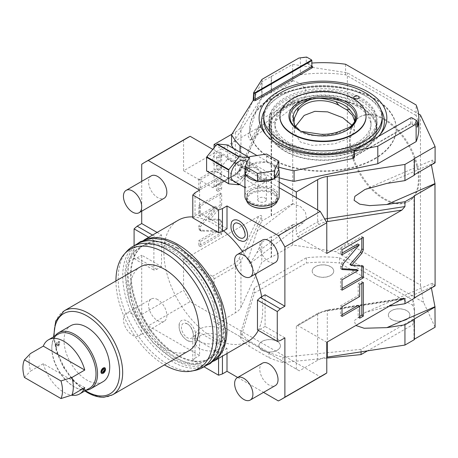 <?xml version="1.0" encoding="UTF-8"?>
<svg xmlns="http://www.w3.org/2000/svg" width="458" height="458" viewBox="0 0 458 458"><rect width="100%" height="100%" fill="white"/><g stroke="black" fill="none" stroke-linecap="round" stroke-linejoin="round"><path stroke-width="0.34" stroke-dasharray="2.29 1.72" d="M279.168 187.706L212.793 149.382M272.63 205.917A14.971 8.645 0 0 0 272.63 193.688A14.971 8.645 0 0 0 251.453 193.688A14.971 8.645 0 0 0 251.453 205.917M265.09 294.78L265.09 326.44L284.887 337.872M237.691 377.461L263.545 392.38M227.008 353.507L227.008 348.424L199.591 332.594L199.591 355.46L148.26 325.827L190.15 301.639L320.228 376.739L278.338 400.927M157.105 232.435L161.508 234.977L161.508 266.636L141.711 255.209L141.711 314.48A136.787 78.976 -120 0 0 148.26 325.827M141.711 181.362L141.711 211.207M199.591 190.127L199.591 212.993L227.008 228.823M192.789 216.937A69.902 40.356 -120 0 1 213.302 223.636A69.902 40.356 60 0 1 223.567 230.809M242.522 251.551A69.902 40.356 60 0 1 255.02 274.187M261.65 296.767A69.902 40.356 60 0 1 258.272 330.355M248.247 341.244A69.902 40.356 60 0 1 213.302 337.781A69.902 40.356 -120 0 1 167.634 276.185A69.902 40.356 -120 0 1 178.351 220.172M151.243 175.861A12.927 7.46 -120 0 0 149.256 186.217A12.927 7.46 -120 0 0 157.701 197.604A12.927 7.46 -120 0 0 164.164 198.245M262.434 240.055A12.927 7.46 -120 0 0 260.453 250.411A12.927 7.46 -120 0 0 268.898 261.799A12.927 7.46 -120 0 0 275.361 262.44M157.701 299.618A12.927 7.46 -120 0 0 151.243 298.977A12.927 7.46 -120 0 0 149.256 309.333A12.927 7.46 -120 0 0 157.701 320.726A12.927 7.46 -120 0 0 164.164 321.361A12.927 7.46 -120 0 0 166.145 311.005A12.927 7.46 -120 0 0 157.701 299.618M262.434 363.171A12.927 7.46 -120 0 0 260.453 373.533A12.927 7.46 -120 0 0 268.898 384.92A12.927 7.46 -120 0 0 275.361 385.562M242.534 241.389A11.856 6.847 60 0 1 239.196 240.267A11.856 6.847 60 0 1 231.502 222.285M187.408 321.155A11.856 6.847 60 0 1 195.618 333.607A11.856 6.847 60 0 1 190.746 341.645A11.856 6.847 60 0 1 187.408 340.517A11.856 6.847 60 0 1 179.713 322.541A11.856 6.847 60 0 1 187.408 321.155M265.09 326.44L260.516 329.079L280.319 340.512M260.516 329.079L257.47 329.892M326.777 253.446L297.837 236.74A2.153 1.242 60 0 1 296.315 234.101L317.64 221.786A21.543 12.435 180 0 1 324.739 219.067M296.315 197.604L296.315 234.101M214.063 147.808L214.063 186.612A2.153 1.242 -120 0 1 213.617 187.597A2.153 1.242 -120 0 1 212.541 187.494L183.595 170.782L258.724 127.41L261.581 124.605L261.77 123.889L240.96 168.727A21.543 12.435 180 0 1 235.383 174.298L214.063 186.612M279.168 182.078L215.884 145.541M231.88 134.2L235.383 132.173A21.543 12.435 0 0 0 240.96 126.603L252.931 100.812M186.795 138.064A136.787 78.976 -120 0 0 183.595 140.091L183.595 170.782M134.091 245.723L134.091 258.661L137.142 257.843L141.711 255.209M141.711 314.48L183.595 290.298A136.787 78.976 -120 0 0 190.15 301.639M420.455 115.027L420.455 285.105L347.341 242.895L335.697 251.648L292.679 244.996L292.679 224.764L271.56 236.958L271.182 236.74L271.182 256.967L261.77 262.4L240.96 307.232A21.543 12.435 180 0 1 235.383 312.808L217.109 323.359L214.063 321.602L214.063 278.951A2.153 1.242 60 0 0 212.541 276.311L183.595 259.606L183.595 290.298M183.595 259.606L258.724 216.233C260.31 215.243 261.323 215.243 261.77 216.233L261.77 221.065L256.921 231.508L248.19 259.245L250.223 263.384L256.921 252.616L261.77 242.173L261.77 262.4M292.679 224.764L303.276 222.737L306.356 217.894L305.423 212.02L300.631 206.695L292.679 203.661L292.679 101.647L271.56 113.842L271.182 113.618L271.182 215.632L261.77 221.065M271.182 113.618L261.77 119.057L261.77 123.889M141.711 164.273L183.595 140.091M218.764 219.233L219.405 219.399L220.155 221.065L220.155 233.443L198.829 245.751L198.829 240.633L216.102 230.655L199.579 230.174L198.829 228.508L198.829 225.943L215.048 206.295L198.829 215.661L198.829 205.299L220.155 192.984L220.155 204.669L208.298 219.027L218.764 219.233L220.928 220.281L221.678 221.941L221.678 234.319L200.352 246.633L200.352 241.509L217.63 231.536L201.102 231.055L200.352 229.389L200.352 226.819L216.571 207.176L200.352 216.537L200.352 206.18L221.678 193.866L221.678 205.55L209.827 219.903L220.287 220.109M216.519 178.523L198.829 188.736L198.829 178.986L216.519 168.773L216.519 156.831L220.155 154.735L220.155 188.364L216.519 190.459L216.519 178.523L218.048 179.404L200.352 189.618L200.352 179.862L218.048 169.649L218.048 157.712L221.678 155.617L221.678 189.246L218.048 191.341L218.048 179.404M161.508 234.977L156.939 237.616L152.537 235.074M156.939 237.616L153.894 240.318L153.894 270.094L156.939 269.275L161.508 266.636M156.939 269.275L137.142 257.843M134.091 258.661L153.894 270.094M148.673 237.307L153.894 240.318M199.591 332.594L195.022 335.233L195.022 358.099L199.591 355.46M195.022 358.099L192.789 360.326L203.993 366.795M199.591 329.079A15.08 8.708 0 0 0 195.177 335.233A15.08 8.708 0 0 0 204.48 343.277A15.08 8.708 0 0 0 220.916 341.387A15.08 8.708 0 0 0 225.33 335.233A15.08 8.708 0 0 0 216.021 327.189A15.08 8.708 0 0 0 199.591 329.079M195.022 335.233L192.789 337.466L218.575 352.351L222.439 351.063L227.008 348.424M222.439 351.063L222.439 356.147M218.575 358.379L218.575 352.351M192.789 360.326L192.789 337.466M323.583 374.988A136.787 78.976 60 0 1 320.228 376.739M326.777 342.269L297.837 325.558A2.153 1.242 -120 0 0 296.761 325.455A2.153 1.242 -120 0 0 296.315 326.44L296.315 369.091L299.36 370.848L317.64 360.297A21.543 12.435 180 0 1 326.777 357.16M389.346 306.144L365.1 312.516L354.183 320.68L355.849 325.483M414.364 298.295L413.98 298.078L414.364 297.86M435.1 285.884L434.968 285.603L386.867 306.528M413.98 298.078L413.98 196.064M253.446 99.701L261.77 81.77L261.77 97.949L256.921 108.386L248.19 136.129L250.223 140.268L256.921 129.494L261.77 119.057M292.679 101.647L303.276 99.615L306.356 94.777L305.423 88.904L300.631 83.574L292.679 80.539L292.679 64.36L261.77 81.77M292.679 64.36L347.341 72.816L418.566 113.939M374.759 159A73.24 42.285 0 0 0 396.21 129.099A73.24 42.285 0 0 0 351 90.031A73.24 42.285 0 0 0 271.182 99.197A73.24 42.285 0 0 0 249.73 129.099A73.24 42.285 0 0 0 294.941 168.166A73.24 42.285 0 0 0 374.759 159M293.172 101.722L256.921 129.494M292.679 203.661L271.56 215.855L271.182 215.632M271.56 215.855L271.56 113.842M293.172 203.736L256.921 231.508M214.063 321.602L296.315 369.091M217.109 323.359L299.36 370.848M414.364 339.63L413.98 339.412L414.364 339.189M435.1 327.218L423.576 302.383L335.697 251.648M292.679 244.996L271.56 257.184L271.56 236.958M271.182 256.967L271.56 257.184M339.561 257.751L413.002 300.156A91.548 52.853 180 0 1 414.519 309.728A91.548 52.853 180 0 1 413.002 319.306L361.047 349.305L282.912 357.257A91.548 52.853 180 0 1 268.898 352.379L249.095 340.952A91.548 52.853 180 0 1 240.65 332.857L254.425 287.744L306.379 257.751A91.548 52.853 180 0 1 339.561 257.751L339.561 263.024A91.548 52.853 180 0 0 306.379 263.024L254.425 293.023L240.65 338.136A91.548 52.853 0 0 0 249.095 346.225L268.898 357.658A91.548 52.853 0 0 0 282.912 362.536L326.777 358.07M434.968 285.603L432.61 283.147L431.402 288.019M435.1 162.767L432.61 160.025L431.402 164.903M420.455 285.105L423.576 302.383M434.968 162.481L386.867 183.412M414.364 175.179L413.98 174.962L414.364 174.738M413.98 174.962L413.98 158.777M347.341 242.895L347.341 72.816M383.896 119.515A48.788 28.167 60 0 1 415.772 162.51A48.788 28.167 60 0 1 408.29 201.606A48.788 28.167 60 0 1 383.896 199.19A48.788 28.167 60 0 1 352.025 156.195A48.788 28.167 60 0 1 359.501 117.093A48.788 28.167 60 0 1 383.896 119.515M293.172 224.844L256.921 252.616M271.182 236.74L261.77 242.173M292.679 80.539L271.56 92.734L271.56 76.555M271.56 92.734L271.182 92.516L261.77 97.949M293.172 80.619L256.921 108.386M271.182 76.331L271.182 92.516M384.657 119.074A48.788 28.167 60 0 1 416.534 162.069A48.788 28.167 60 0 1 409.057 201.165A48.788 28.167 60 0 1 384.657 198.749A48.788 28.167 60 0 1 352.786 155.754A48.788 28.167 60 0 1 360.263 116.658A48.788 28.167 60 0 1 384.657 119.074M413.98 339.412L413.98 319.186M306.379 257.751L306.379 263.024M254.425 287.744L254.425 293.023M240.65 332.857L240.65 338.136M249.095 340.952L249.095 346.225M268.898 352.379L268.898 357.658M282.912 357.257L282.912 362.536M361.047 349.305L361.047 351.858M413.002 319.306L413.002 324.585L367.493 350.857M413.002 300.156L413.002 305.429A91.548 52.853 180 0 1 414.519 315.007A91.548 52.853 180 0 1 413.002 324.585M413.002 305.429L339.561 263.024M262.039 350.181A10.769 6.217 0 0 0 273.781 351.532A10.769 6.217 0 0 0 280.428 345.784A10.769 6.217 0 0 0 277.273 341.387A10.769 6.217 0 0 0 265.537 340.042A10.769 6.217 0 0 0 258.885 345.784A10.769 6.217 0 0 0 262.039 350.181M315.356 275.435A10.769 6.217 0 0 0 327.092 276.781A10.769 6.217 0 0 0 333.739 271.039A10.769 6.217 0 0 0 330.584 266.642A10.769 6.217 0 0 0 318.848 265.291A10.769 6.217 0 0 0 312.201 271.039A10.769 6.217 0 0 0 315.356 275.435M391.516 319.403A10.769 6.217 0 0 0 403.252 320.755A10.769 6.217 0 0 0 409.899 315.007A10.769 6.217 0 0 0 406.744 310.61A10.769 6.217 0 0 0 395.008 309.265A10.769 6.217 0 0 0 388.361 315.007A10.769 6.217 0 0 0 391.516 319.403M258.885 345.876A10.769 6.217 180 0 0 262.039 350.273A10.769 6.217 0 0 0 273.781 351.618A10.769 6.217 0 0 0 280.428 345.876A10.769 6.217 0 0 0 277.273 341.479A10.769 6.217 180 0 0 265.537 340.128A10.769 6.217 180 0 0 258.885 345.876L258.885 345.784M312.201 271.125A10.769 6.217 180 0 0 315.356 275.521A10.769 6.217 0 0 0 327.092 276.872A10.769 6.217 0 0 0 333.739 271.125A10.769 6.217 0 0 0 330.584 266.728A10.769 6.217 180 0 0 318.848 265.382A10.769 6.217 180 0 0 312.201 271.125L312.201 271.039M388.361 315.093A10.769 6.217 180 0 0 391.516 319.495A10.769 6.217 0 0 0 403.252 320.84A10.769 6.217 0 0 0 409.899 315.093A10.769 6.217 0 0 0 406.744 310.696A10.769 6.217 180 0 0 395.008 309.35A10.769 6.217 180 0 0 388.361 315.093L388.361 315.007M374.759 158.468A73.24 42.285 0 0 0 396.21 128.572A73.24 42.285 0 0 0 351 89.505A73.24 42.285 0 0 0 271.182 98.67A73.24 42.285 180 0 0 249.73 128.572A73.24 42.285 180 0 0 294.941 167.634A73.24 42.285 180 0 0 374.759 158.468M231.571 145.249L262.039 96.913L300.362 74.786L300.362 58.08A95.859 55.344 180 0 1 306.259 57.364L306.671 57.073M279.168 177.796A95.859 55.344 180 0 1 274.92 176.462L240.021 156.31A95.859 55.344 180 0 1 233.506 148.444M418.83 128.572A95.859 55.344 0 0 0 416.122 115.519L416.122 104.962M300.362 74.786A95.859 55.344 0 0 1 345.578 74.786L416.122 115.519M262.039 79.326L262.039 96.913M298.874 58.057L300.362 58.08M311.543 60.765L311.543 59.889L306.82 57.158M311.543 65.866A1.076 0.624 0 0 1 311.864 66.307A0.864 0.498 -60 0 1 311.726 66.261A0.864 0.498 -60 0 1 311.543 65.866L306.259 62.815L306.259 57.364M345.578 74.786L345.578 64.234M311.864 66.049L306.259 62.815L311.875 66.387M307.301 63.416A95.859 55.344 180 0 1 311.864 63.044M274.92 176.462L274.92 165.905A95.859 55.344 0 0 0 278.859 167.153M274.92 165.905L256.938 155.525M355.316 149.818A63.88 36.88 0 0 0 368.14 144.098A63.88 36.88 0 0 0 378.056 136.69M240.021 156.31L240.021 152.205M416.803 120.66L412.074 117.929L410.551 117.929L354.194 150.464L354.194 151.346M380.083 134.537A61.395 35.443 0 0 1 379.012 136.003A61.395 35.443 0 0 1 366.383 146.6A61.395 35.443 180 0 1 266.928 136.003A61.395 35.443 180 0 1 265.858 134.537M264.821 110.16A61.395 35.443 180 0 1 279.557 96.472A61.395 35.443 0 0 1 381.119 110.16M361.202 143.606A54.067 31.218 180 0 1 302.28 150.373A54.067 31.218 180 0 1 268.903 121.536A54.067 31.218 180 0 1 284.739 99.46A54.067 31.218 0 0 1 343.66 92.693A54.067 31.218 0 0 1 377.037 121.536A54.067 31.218 0 0 1 361.202 143.606M284.739 107.023A54.067 31.218 0 0 0 268.903 129.099A54.067 31.218 0 0 0 302.28 157.936A54.067 31.218 0 0 0 361.202 151.169A54.067 31.218 0 0 0 377.037 129.099A54.067 31.218 0 0 0 343.66 100.256A54.067 31.218 0 0 0 284.739 107.023M360.818 107.246A53.529 30.904 180 0 1 376.499 129.099A53.529 30.904 180 0 1 343.454 157.649A53.529 30.904 180 0 1 285.116 150.951A53.529 30.904 180 0 1 269.441 129.099A53.529 30.904 180 0 1 302.486 100.542A53.529 30.904 180 0 1 360.818 107.246M269.441 125.933A53.529 30.904 0 0 1 302.486 97.377A53.529 30.904 0 0 1 360.818 104.081A53.529 30.904 180 0 1 376.499 125.933A53.529 30.904 180 0 1 343.454 154.483A53.529 30.904 180 0 1 285.116 147.785A53.529 30.904 0 0 1 269.441 125.933L269.441 129.099M356.937 106.319A48.038 27.732 0 0 0 304.587 100.308A48.038 27.732 0 0 0 274.932 125.933A48.038 27.732 0 0 0 289.004 145.541A48.038 27.732 180 0 0 341.353 151.552A48.038 27.732 180 0 0 371.009 125.933A48.038 27.732 180 0 0 356.937 106.319M371.009 123.116A48.038 27.732 180 0 0 356.937 103.508A48.038 27.732 0 0 0 304.587 97.497A48.038 27.732 0 0 0 274.932 123.116A48.038 27.732 0 0 0 289.004 142.73A48.038 27.732 180 0 0 341.353 148.741A48.038 27.732 180 0 0 371.009 123.116L371.009 125.933M361.047 101.132A53.855 31.092 0 0 0 302.36 94.394A53.855 31.092 0 0 0 269.115 123.116A53.855 31.092 0 0 0 284.887 145.1A53.855 31.092 180 0 0 343.58 151.844A53.855 31.092 180 0 0 376.825 123.116A53.855 31.092 180 0 0 361.047 101.132M376.825 119.778A53.855 31.092 180 0 0 361.047 97.789A53.855 31.092 0 0 0 302.36 91.05A53.855 31.092 0 0 0 269.115 119.778A53.855 31.092 0 0 0 284.887 141.762A53.855 31.092 180 0 0 343.58 148.501A53.855 31.092 180 0 0 376.825 119.778L376.825 123.116M382.207 119.778A59.237 34.201 180 0 0 364.86 95.59A59.237 34.201 0 0 0 300.299 88.176A59.237 34.201 0 0 0 263.734 119.778M366.051 116.481A43.081 24.875 180 0 0 353.433 99.111A43.081 24.875 0 0 0 306.66 93.678A43.081 24.875 0 0 0 279.89 116.481M298.902 130.152L299.664 130.593L298.902 130.152M346.649 130.37A32.959 19.03 180 0 1 346.277 130.593A32.959 19.03 180 0 1 299.664 130.593A32.959 19.03 0 0 1 299.292 130.37M301.152 131.343L300.242 130.885M294.666 125.732L295.009 126.568L300.242 132.018C306.213 135.162 314.411 136.261 324.831 135.322L335.582 133.656L347.588 129.517L354.023 123.683L354.337 122.864M352.122 125.418L354.332 131.286L350.238 137.812L334.706 143.858L312.448 145.398L300.465 142.089L294.311 132.328L295.261 126.666M320.823 134.268L324.831 135.322M335.582 133.656L339.664 131.354M225.33 342.269A15.08 8.708 180 0 0 216.021 334.225A15.08 8.708 180 0 0 199.591 336.115A15.08 8.708 0 0 0 195.177 342.269A15.08 8.708 0 0 0 204.48 350.313A15.08 8.708 0 0 0 220.916 348.424A15.08 8.708 180 0 0 225.33 342.269L225.33 335.233M208.298 219.027L209.827 219.903M220.155 204.669L221.678 205.55M220.155 192.984L221.678 193.866M198.829 205.299L200.352 206.18M198.829 215.661L200.352 216.537M215.048 206.295L216.571 207.176M198.829 225.943L200.352 226.819M216.102 230.655L217.63 231.536M198.829 240.633L200.352 241.509M198.829 245.751L200.352 246.633M220.155 233.443L221.678 234.319M198.829 188.736L200.352 189.618M216.519 190.459L218.048 191.341M220.155 188.364L221.678 189.246M220.155 154.735L221.678 155.617M216.519 156.831L218.048 157.712M216.519 168.773L218.048 169.649M198.829 178.986L200.352 179.862M363.331 266.172L361.809 265.291L349.958 264.621M361.809 266.087L361.809 265.291M342.012 290.166L340.489 289.284L342.012 288.403M342.012 279.804L340.489 278.922L340.489 289.284M356.708 269.556L340.489 278.922M342.012 269.522L340.489 268.64L342.012 268.726M357.761 243.977L341.874 262.634L340.489 266.075L340.489 268.64M342.012 254.831L340.489 253.95L342.012 253.074M342.012 249.707L340.489 248.831L340.489 253.95M363.331 237.399L361.809 236.517L340.489 248.831M361.809 238.28L361.809 236.517M361.809 283.353L361.809 281.596L358.179 283.691L358.179 295.628L340.489 305.847L340.489 315.596L342.012 314.72M358.179 305.383L358.179 317.32L359.702 316.444M359.702 296.509L358.179 295.628M342.012 306.723L340.489 305.847M359.702 284.573L358.179 283.691M363.331 282.471L361.809 281.596M359.702 318.201L358.179 317.32M342.012 316.478L340.489 315.596M192.789 217.865L195.022 215.632L195.022 192.766M195.022 215.632L199.591 212.993M214.562 360.538A69.902 40.356 60 0 1 212.455 361.912A69.902 40.356 60 0 1 177.504 358.448A69.902 40.356 -120 0 1 131.841 296.853A69.902 40.356 -120 0 1 142.553 240.839L144.087 239.952M144.797 239.7A69.902 40.356 -120 0 0 142.553 240.839M177.504 247.818A65.591 37.871 60 0 1 220.355 305.618A65.591 37.871 60 0 1 210.302 358.179A65.591 37.871 60 0 1 177.504 354.933A65.591 37.871 -120 0 1 134.652 297.133A65.591 37.871 -120 0 1 144.711 244.572A65.591 37.871 -120 0 1 177.504 247.818M176.885 248.179A65.591 37.871 60 0 1 219.737 305.978A65.591 37.871 60 0 1 209.678 358.54A65.591 37.871 60 0 1 176.885 355.288A65.591 37.871 60 0 1 168.693 349.723A65.591 37.871 60 0 1 131.228 284.83A65.591 37.871 60 0 1 144.087 244.927A65.591 37.871 60 0 1 176.885 248.179M173.863 249.925A65.591 37.871 60 0 1 182.049 255.49A65.591 37.871 60 0 1 219.514 320.382A65.591 37.871 60 0 1 206.655 360.286A65.591 37.871 60 0 1 173.863 357.034A65.591 37.871 60 0 1 131.011 299.234A65.591 37.871 60 0 1 141.064 246.673A65.591 37.871 60 0 1 173.863 249.925M204.972 361.259A65.591 37.871 60 0 0 215.025 308.698A65.591 37.871 60 0 0 172.174 250.898A65.591 37.871 -120 0 0 139.375 247.646A65.591 37.871 -120 0 0 129.322 300.208A65.591 37.871 -120 0 0 172.174 358.007A65.591 37.871 60 0 0 204.972 361.259L206.655 360.286M207.125 364.992A69.902 40.356 60 0 1 172.174 361.528A69.902 40.356 -120 0 1 126.505 299.927A69.902 40.356 -120 0 1 137.223 243.919M126.666 251.476A69.902 40.356 -120 0 0 123.946 308.646A69.902 40.356 -120 0 0 167.605 364.167A69.902 40.356 -120 0 0 195.297 370.356M115.948 280.949A68.746 39.691 -120 0 0 164.411 364.9M188.793 350.822A48.468 27.984 60 0 1 164.559 348.424A48.468 27.984 -120 0 1 132.894 305.715A48.468 27.984 -120 0 1 140.325 266.877M103.033 381.686A32.312 18.658 60 0 1 86.877 380.083A32.312 18.658 60 0 1 65.763 351.607A32.312 18.658 60 0 1 70.721 325.718M86.167 390.176A32.312 18.658 60 0 1 74.688 387.119L74.688 387.119A32.312 18.658 60 0 1 51.84 347.542A32.312 18.658 60 0 1 54.937 336.075M104.836 367.814L105.535 369.308L101.602 373.407M55.269 345.567L55.996 347.078L59.838 342.928L59.225 341.479L55.269 345.567A3.229 1.866 -60 0 1 56.678 342.315A3.229 1.866 -60 0 1 59.168 341.45A3.229 1.866 -60 0 1 59.838 342.928A3.229 1.866 -60 0 1 58.429 346.179A3.229 1.866 -60 0 1 55.939 347.044A3.229 1.866 -60 0 1 55.269 345.567M51.84 347.542L51.84 348.424A31.236 18.034 -120 0 1 58.309 334.122M89.545 388.224A31.236 18.034 60 0 1 73.927 386.678A31.236 18.034 60 0 1 51.84 348.424M84.759 387.657L43.292 363.715L30.497 371.106A31.236 18.034 -120 0 1 29.14 361.528A31.236 18.034 -120 0 1 30.497 353.519M43.292 363.715A31.236 18.034 -120 0 0 71.471 395.202M24.423 377.444L30.497 371.106M59.076 343.368A2.153 1.242 120 0 0 58.63 342.384A2.153 1.242 120 0 0 56.969 342.956A2.153 1.242 120 0 0 56.031 345.126A2.153 1.242 120 0 0 56.477 346.111A2.153 1.242 120 0 0 58.137 345.532A2.153 1.242 120 0 0 59.076 343.368L56.5 346.128L56.031 345.126L58.653 342.395L59.076 343.368M104.327 368.764L101.728 371.507L102.145 372.48M132.568 314.125A12.927 7.46 -120 0 0 126.11 313.49A12.927 7.46 -120 0 0 124.124 323.846A12.927 7.46 -120 0 0 132.568 335.233A12.927 7.46 60 0 0 139.032 335.874A12.927 7.46 60 0 0 141.012 325.518A12.927 7.46 60 0 0 132.568 314.125M236.815 222.874A8.456 4.883 60 0 1 239.196 223.676A8.456 4.883 60 0 1 244.675 236.5M187.408 323.932A8.456 4.883 60 0 1 192.887 336.75A8.456 4.883 60 0 1 187.408 337.741A8.456 4.883 60 0 1 181.551 328.861A8.456 4.883 60 0 1 185.026 323.13A8.456 4.883 60 0 1 187.408 323.932M277.508 200.53A15.618 9.017 0 0 0 277.657 199.276A15.618 9.017 0 0 0 273.082 192.898A15.618 9.017 0 0 0 256.068 190.946A15.618 9.017 0 0 0 246.427 199.276A15.618 9.017 0 0 0 246.576 200.53M251.453 190.173A14.971 8.645 180 0 1 272.63 190.173A14.971 8.645 180 0 1 272.63 202.396A14.971 8.645 180 0 1 251.453 202.396A14.971 8.645 180 0 1 251.453 190.173L251.001 190.436A15.618 9.017 0 0 1 273.082 190.436L272.63 190.173L273.082 190.436A15.618 9.017 180 0 1 277.657 196.814A15.618 9.017 180 0 1 268.016 205.144A15.618 9.017 180 0 1 251.001 203.186A15.618 9.017 0 0 1 246.427 196.814L246.427 199.276M251.001 190.436A15.618 9.017 0 0 0 246.427 196.814M279.168 196.287A17.123 9.887 0 0 0 268.594 187.15A17.123 9.887 0 0 0 249.931 189.291A17.123 9.887 0 0 0 244.916 196.287M249.931 167.485L257.236 167.765L261.381 174.092C262.073 178.179 253.583 184.563 249.931 186.48L245.602 187.912L244.927 183.589C244.589 179.708 245.545 168.973 249.931 167.485M278.71 169.386A17.123 9.887 0 0 0 278.447 168.819A17.123 9.887 0 0 0 266.962 162.189A17.123 9.887 0 0 0 265.978 162.04A17.123 9.887 0 0 0 250.297 164.462A17.123 9.887 0 0 0 249.931 164.668A17.123 9.887 0 0 0 249.576 164.88A17.123 9.887 0 0 0 245.225 169.798M273.787 178.855A17.123 9.887 0 0 0 274.153 178.654A17.123 9.887 0 0 0 274.508 178.443M245.007 160.706A11.633 6.715 120 0 1 247.417 166.031A11.633 6.715 -60 0 1 242.339 177.738A11.633 6.715 -60 0 1 233.38 180.853M257.121 181.133A17.123 9.887 0 0 0 258.1 181.282M245.225 173.525A17.123 9.887 0 0 0 245.374 173.937A17.123 9.887 0 0 0 245.637 174.504M278.859 169.059L266.55 161.949L250.297 164.462L249.73 164.554L245.225 174.263M266.55 161.949L266.55 154.037M249.73 164.554L249.73 156.636M239.511 184.397L249.524 171.945A17.02 9.824 -60 0 0 249.702 171.481L249.702 157.947A17.02 9.824 120 0 0 249.524 157.689L249.255 157.666M249.702 171.481L227.62 158.731L227.62 145.197A17.02 9.824 120 0 0 227.437 144.94M249.702 157.947L227.62 145.197M206.776 171.12L216.926 172.025A17.02 9.824 -60 0 0 217.287 171.819L227.437 159.195A17.02 9.824 -60 0 0 227.62 158.731M221.678 155.394A6.464 3.733 -60 0 1 218.855 161.897A6.464 3.733 -60 0 1 213.875 163.626A6.464 3.733 -60 0 1 212.541 160.666A6.464 3.733 120 0 1 215.357 154.163A6.464 3.733 120 0 1 220.338 152.434A6.464 3.733 120 0 1 221.678 155.394M239.013 184.78L216.926 172.025M239.374 184.568L217.287 171.819M249.524 171.945L227.437 159.195M245.471 166.941A6.464 3.733 120 0 1 246.81 169.901A6.464 3.733 -60 0 1 243.988 176.404A6.464 3.733 -60 0 1 239.007 178.139A6.464 3.733 -60 0 1 237.673 175.179A6.464 3.733 120 0 1 240.49 168.676A6.464 3.733 120 0 1 245.471 166.941L220.338 152.434M242.242 176.055A4.311 2.485 120 0 0 245.053 172.26A4.311 2.485 120 0 0 244.395 168.807A4.311 2.485 120 0 0 242.242 169.025A4.311 2.485 120 0 0 239.425 172.821A4.311 2.485 120 0 0 240.084 176.273A4.311 2.485 120 0 0 242.242 176.055M257.734 199.803A4.311 2.485 0 0 0 260.39 202.098A4.311 2.485 0 0 0 265.09 201.56A4.311 2.485 0 0 0 266.35 199.803A4.311 2.485 0 0 0 263.688 197.507A4.311 2.485 0 0 0 258.993 198.045A4.311 2.485 0 0 0 257.734 199.803L257.734 186.458L264.232 182.708A4.311 2.485 120 0 0 264.232 180.95L262.039 178.998L258.993 178.694L257.734 181.483L258.329 184.356A4.311 2.485 120 0 0 258.329 186.114L258.329 184.356M264.232 182.708L264.232 180.95M265.09 178.694A4.311 2.485 0 0 0 266.35 176.937A4.311 2.485 0 0 0 263.688 174.641A4.311 2.485 0 0 0 258.993 175.179A4.311 2.485 0 0 0 257.734 176.937A4.311 2.485 0 0 0 260.39 179.233A4.311 2.485 0 0 0 265.09 178.694M297.837 236.74L319.163 224.426A19.385 11.192 180 0 1 326.268 221.815M319.163 224.426A2.153 1.242 60 0 1 317.64 221.786L317.64 209.913M235.383 132.173L235.383 174.298A2.153 1.242 -120 0 1 234.937 175.288L213.617 187.597M258.724 127.41L238.881 170.164A19.385 11.192 180 0 1 233.861 175.179L212.541 187.494M401.901 298.897L327.854 310.352A19.385 11.192 0 0 0 319.163 313.249L297.837 325.558M400.784 299.538L327.293 310.908A21.543 12.435 0 0 0 317.64 314.125L296.315 326.44M327.854 310.352A2.153 0.458 -98.8 0 0 327.522 309.98A2.153 0.458 -98.8 0 0 327.293 310.908L327.293 341.971M240.96 126.603L240.96 168.727A2.153 1.7 -155.1 0 1 240.834 169.311L236.099 174.561L234.937 175.288A2.153 1.242 -120 0 1 233.861 175.179M238.881 170.164A2.153 1.7 -155.1 0 0 240.834 169.311L261.581 124.605M240.96 307.232L240.96 261.066L261.77 216.233M212.541 276.311L233.861 264.003A19.385 11.192 0 0 0 238.881 258.982L258.724 216.233M238.881 258.982A2.153 1.7 24.9 0 1 240.96 261.066A21.543 12.435 0 0 1 235.383 266.642L235.383 312.808M214.063 278.951L235.383 266.642A2.153 1.242 60 0 0 233.861 264.003M317.64 360.297L317.64 314.125A2.153 1.242 -120 0 1 318.087 313.14L296.761 325.455M319.163 313.249A2.153 1.242 -120 0 0 318.087 313.14L327.522 309.98L403.704 298.198M412.687 124.261L412.074 123.906A0.864 0.498 120 0 0 412.257 124.301A0.864 0.498 120 0 0 412.687 124.261A1.941 1.122 180 0 0 409.944 124.261L353.879 156.63M354.194 156.447A0.864 0.498 60 0 1 354.017 156.842A0.864 0.498 60 0 1 353.879 156.882A1.076 0.624 180 0 1 354.194 156.447L410.551 123.906A0.864 0.498 60 0 1 410.374 124.301A0.864 0.498 60 0 1 409.944 124.261M410.86 117.752L410.551 117.929L410.551 123.906A1.076 0.624 180 0 1 412.074 123.906L412.074 117.929L411.771 117.752M220.155 221.065L221.678 221.941M198.829 228.508L200.352 229.389M200.215 230.345L201.743 231.221M342.012 266.951L340.489 266.075M343.397 263.516L341.874 262.634M64.166 310.845A48.468 27.984 -120 0 0 56.735 349.683A48.468 27.984 -120 0 0 88.4 392.397A48.468 27.984 -120 0 0 112.634 394.796M54.158 336.521A46.315 26.741 -120 0 0 85.394 390.622M432.61 283.147L365.1 312.516M365.1 189.4L432.61 160.025M303.276 222.737L250.217 263.384M303.276 99.615L250.217 140.268M408.29 201.606L409.057 201.165M359.501 117.093L360.263 116.658M414.519 309.728L414.519 315.007M396.21 129.099L396.21 128.572M249.73 129.099L249.73 128.572M417.415 127.284L412.257 124.301L410.374 124.301L353.862 156.962M266.928 136.003L264.655 133.072M379.012 136.003L381.285 133.072M268.903 129.099L268.903 121.536M377.037 129.099L377.037 121.536M376.499 125.933L376.499 129.099M274.932 123.116L274.932 125.933M269.115 119.778L269.115 123.116M346.277 130.593L347.038 130.152M354.641 121.089L354.332 131.286M293.996 122.126L294.311 132.328M294.254 124.925L295.009 126.568M354.023 123.683L354.778 122.04M195.177 342.269L195.177 335.233M220.928 220.281L219.405 219.399M201.102 231.055L199.579 230.174M212.455 361.912L213.989 361.024M209.678 358.54L210.302 358.179M206.655 365.261L198.102 366.955L186.286 365.45L173.96 360.108L152.932 342.544L139.18 323.434L129.625 302.257L124.914 272.653L126.694 260.648L131.051 250.675L136.753 244.188M182.049 255.49C200.661 269.756 216.462 297.127 219.514 320.382M168.693 349.723C150.087 335.456 134.28 308.085 131.228 284.83M139.375 247.646L141.064 246.673M53.586 336.853L56.563 352.007L63.376 367.27L73.183 380.798L84.822 390.955M73.927 386.678L74.688 387.119M144.087 244.927L144.711 244.572M151.243 298.977L126.11 313.49M164.164 321.361L139.032 335.874M190.746 341.645L187.07 340.431C180.429 335.468 177.973 329.502 179.713 322.541M185.026 323.13L187.07 323.84C191.564 325.375 194.558 335.897 192.887 336.75M277.657 196.814L277.657 199.276M245.602 187.912L244.916 187.517M257.236 167.765L247.246 161.995M239.007 178.139L213.875 163.626M244.395 168.807L262.039 178.998M266.35 199.803L266.35 176.937M257.734 181.483L257.734 176.937M240.084 176.273L257.734 186.458"/><path stroke-width="0.69" d="M320.228 211.413L278.338 235.595A136.787 78.976 60 0 1 284.887 246.942L326.777 222.754A136.787 78.976 60 0 0 320.228 211.413L279.168 187.706M278.338 235.595L227.008 205.957L222.439 208.596L218.575 209.884L192.789 194.999L195.022 192.766L199.591 190.127L148.26 160.495L190.15 136.307A136.787 78.976 -120 0 0 186.795 138.064L144.905 162.246A136.787 78.976 -120 0 0 141.711 164.273L141.711 181.362M212.793 149.382L190.15 136.307M246.576 200.53A15.618 9.017 0 0 0 251.001 205.648L251.453 205.917A14.971 8.645 0 0 0 272.63 205.917L273.082 205.648A15.618 9.017 0 0 0 277.508 200.53M263.545 392.38L278.338 400.927A136.787 78.976 60 0 0 281.693 399.17A136.787 78.976 60 0 0 284.887 397.143L284.887 337.872L280.319 340.512L277.273 341.325L277.273 311.549L280.319 308.852L284.887 306.213L284.887 246.942M227.008 353.507L227.008 371.289L237.691 377.461M157.105 232.435L141.711 223.55L141.711 211.207M148.26 160.495A136.787 78.976 -120 0 0 144.905 162.246M222.439 208.596L222.439 231.462L227.008 228.823L227.008 205.957M284.887 306.213L265.09 294.78L260.516 297.419L280.319 308.852M223.567 230.809A69.902 40.356 60 0 1 242.522 251.551M255.02 274.187A69.902 40.356 60 0 1 261.65 296.767M258.272 330.355A69.902 40.356 60 0 1 248.247 341.244L213.989 361.024M192.789 216.937A69.902 40.356 -120 0 0 178.351 220.172L144.087 239.952M139.032 212.752L164.164 198.245A12.927 7.46 -120 0 0 166.145 187.889A12.927 7.46 -120 0 0 157.701 176.496A12.927 7.46 -120 0 0 151.243 175.861L126.11 190.368A12.927 7.46 -120 0 0 124.124 200.724A12.927 7.46 -120 0 0 132.568 212.117A12.927 7.46 60 0 0 139.032 212.752A12.927 7.46 60 0 0 141.012 202.396A12.927 7.46 60 0 0 132.568 191.009A12.927 7.46 -120 0 0 126.11 190.368M250.228 276.953L275.361 262.44A12.927 7.46 -120 0 0 277.342 252.083A12.927 7.46 -120 0 0 268.898 240.696A12.927 7.46 -120 0 0 262.434 240.055L237.301 254.568A12.927 7.46 -120 0 0 235.32 264.924A12.927 7.46 -120 0 0 243.765 276.311A12.927 7.46 60 0 0 250.228 276.953A12.927 7.46 60 0 0 252.209 266.596A12.927 7.46 60 0 0 243.765 255.203A12.927 7.46 -120 0 0 237.301 254.568M250.228 400.069L275.361 385.562A12.927 7.46 -120 0 0 277.342 375.205A12.927 7.46 -120 0 0 268.898 363.812A12.927 7.46 -120 0 0 262.434 363.171L237.301 377.684A12.927 7.46 -120 0 0 235.32 388.04A12.927 7.46 -120 0 0 243.765 399.428A12.927 7.46 60 0 0 250.228 400.069A12.927 7.46 60 0 0 252.209 389.712A12.927 7.46 60 0 0 243.765 378.325A12.927 7.46 -120 0 0 237.301 377.684M239.196 220.899A11.856 6.847 60 0 1 247.406 233.351A11.856 6.847 60 0 1 242.534 241.389L238.858 240.175C232.217 235.212 229.761 229.252 231.502 222.285A11.856 6.847 60 0 1 239.196 220.899M277.273 341.325L257.47 329.892L257.47 300.122L260.516 297.419M284.887 397.143L326.777 372.961L326.777 342.269L401.901 298.897L403.704 298.198L404.946 298.897L404.946 303.734L414.364 298.295L414.364 196.287L404.946 201.72L404.946 206.558L401.901 210.073L326.777 253.446L326.777 222.754M361.946 253.211L363.331 249.776L363.331 237.399L342.012 249.707L342.012 254.831L359.284 244.858L343.397 263.516L342.012 266.951L342.012 269.522L358.23 270.438L342.012 279.804L342.012 290.166L363.331 277.851L363.331 266.172L351.481 265.503L361.946 253.211L360.423 252.329L361.809 248.894L361.809 238.28M359.702 296.509L342.012 306.723L342.012 316.478L359.702 306.265L359.702 318.201L363.331 316.106L363.331 282.471L359.702 284.573L359.702 296.509M277.273 311.549L257.47 300.122M404.946 164.433L404.946 180.612L414.364 175.179L414.364 159L404.946 164.433L327.293 176.445A21.543 12.435 0 0 0 317.64 179.662L296.315 191.976L296.315 197.604M215.884 145.541L214.063 144.488L214.063 147.808M296.315 191.976L279.168 182.078M214.063 144.488L231.88 134.2M152.537 235.074L137.142 226.183L141.711 223.55M137.142 226.183L134.091 228.886L134.091 245.723M134.091 228.886L148.673 237.307M203.993 366.795L218.575 375.216L222.439 373.928L227.008 371.289M222.439 356.147L222.439 373.928M218.575 375.216L218.575 358.379M326.777 372.961A136.787 78.976 60 0 1 323.583 374.988L281.693 399.17M404.946 303.734L389.346 306.144M326.777 357.16A21.543 12.435 180 0 1 327.293 357.08L404.946 345.063L404.946 324.837L386.867 327.636L364.144 328.249L355.849 325.483M414.364 297.86L435.1 285.884L434.968 183.589L386.867 204.514L369.595 205.631L359.77 204.182L354.114 200.329L354.853 196.356L365.1 189.4L386.867 183.412L404.946 180.612M414.364 196.287L413.98 196.064L435.1 183.87M404.946 201.72L386.867 204.514M252.931 100.812L253.446 99.701M414.364 159L413.98 158.777L435.1 146.583L420.455 115.027L418.566 113.939M404.946 324.837L414.364 319.403L414.364 339.63L404.946 345.063M414.364 339.189L435.1 327.218L434.968 306.711L386.867 327.636M414.364 319.403L413.98 319.186L435.1 306.992M431.402 288.019L434.968 306.711M431.402 164.903L434.968 183.589M414.364 174.738L435.1 162.767L435.1 146.583M361.047 351.858L361.047 354.584L367.493 350.857M326.777 358.07L361.047 354.584M233.506 148.444A95.859 55.344 180 0 1 231.571 145.249L231.571 134.698A95.859 55.344 0 0 0 240.021 145.758L256.938 155.525M311.864 63.044A95.859 55.344 180 0 1 345.578 64.234L416.122 104.962A95.859 55.344 180 0 1 418.83 118.015L418.83 128.572A95.859 55.344 0 0 1 416.122 141.625L377.804 163.746L294.082 181.339A95.859 55.344 180 0 1 279.168 177.796M231.571 134.698L253.182 100.411L253.669 92.602L262.039 79.326L298.874 58.057A94.783 54.72 180 0 1 306.671 57.073L311.543 59.889L311.543 60.765L311.24 59.712L311.543 60.765L255.186 93.306L255.186 99.283L311.543 66.748A1.076 0.624 0 0 0 311.864 66.307L311.726 66.261M253.669 92.602L254.883 92.779L311.24 60.238M418.83 118.015A95.859 55.344 180 0 1 417.541 127.061L417.358 121.507A95.859 55.344 180 0 1 416.122 124.914L414.639 124.891L377.804 146.159L354.801 150.991L354.355 151.438L354.355 157.42L353.467 158.308L294.082 170.788A95.859 55.344 0 0 1 278.859 167.153M378.056 136.69A63.88 36.88 0 0 0 381.285 133.072A63.88 36.88 0 0 0 359.192 87.638A63.88 36.88 0 0 0 277.8 91.938A63.88 36.88 0 0 0 264.655 133.072A63.88 36.88 0 0 0 355.316 149.818M253.509 93.214L255.186 93.306L254.883 92.779M240.021 152.205L240.021 145.758M294.082 181.339L294.082 170.788M377.804 146.159L377.804 163.746M417.358 121.507L416.339 120.391L411.771 117.752L410.86 117.752L354.498 150.293L354.801 150.991M354.498 150.819L354.194 151.346L354.194 150.464L354.498 150.293L354.355 151.438M416.339 120.391A94.783 54.72 180 0 1 414.639 124.891M416.122 141.625L416.122 124.914M265.858 134.537A61.395 35.443 180 0 1 264.821 110.16M380.083 134.537A61.395 35.443 0 0 0 381.119 110.16M263.734 119.778A59.237 34.201 0 0 0 281.08 143.961A59.237 34.201 180 0 0 345.641 151.375A59.237 34.201 180 0 0 382.207 119.778L382.207 116.698A59.237 34.201 180 0 1 345.641 148.295A59.237 34.201 180 0 1 281.08 140.881A59.237 34.201 0 0 1 263.734 116.698L263.734 119.778M382.207 116.698A59.237 34.201 180 0 0 364.86 92.516A59.237 34.201 0 0 0 300.299 85.102A59.237 34.201 0 0 0 263.734 116.698M279.89 116.481A43.081 24.875 0 0 0 279.89 116.698A43.081 24.875 0 0 0 292.507 134.286A43.081 24.875 180 0 0 339.458 139.679A43.081 24.875 180 0 0 366.051 116.698A43.081 24.875 180 0 0 366.051 116.481M358.379 96.254A2.691 1.551 0 0 0 354.578 96.254A2.691 1.551 0 0 0 354.578 98.447A2.691 1.551 0 0 0 358.379 98.447A2.691 1.551 0 0 0 358.379 96.254M366.051 116.258A43.081 24.875 180 0 0 353.433 98.67A43.081 24.875 0 0 0 306.482 93.277A43.081 24.875 0 0 0 279.89 116.258A43.081 24.875 0 0 0 292.507 133.845A43.081 24.875 180 0 0 339.458 139.238A43.081 24.875 180 0 0 366.051 116.258L366.051 116.698M347.038 102.363A34.035 19.648 180 0 1 347.038 130.152A34.035 19.648 180 0 1 298.902 130.152L298.902 130.152A34.035 19.648 180 0 1 298.902 102.363A34.035 19.648 180 0 1 347.038 102.363M299.292 130.37A32.959 19.03 0 0 1 299.853 103.577A32.959 19.03 0 0 1 346.277 103.68A32.959 19.03 180 0 1 346.649 130.37M300.242 130.885L294.254 124.925L293.297 118.376A29.753 17.175 180 0 1 298.347 107.498C309.368 97.233 317.514 95.968 335.949 101.682A29.753 17.175 180 0 1 349.74 109.645L355.013 116.67L354.778 122.04L350.33 126.786L339.664 131.354A29.753 17.175 180 0 1 320.823 134.268L301.152 131.343M349.74 109.645L346.672 109.754L342.945 107.727L338.805 105.208L335.949 101.682M354.337 122.864L354.641 121.089L352.591 115.393L346.672 109.754M295.261 126.666L304.169 115.422L314.806 111.34L327.63 111.872L342.733 117.689L352.122 125.418M338.805 105.208C322.867 97.205 304.278 100.084 297.402 111.615L294.523 117.821L293.996 122.126L294.666 125.732M294.523 117.821L293.297 118.376M298.347 107.498L297.402 111.615M351.481 265.503L349.958 264.621L360.423 252.329M363.331 277.851L361.809 276.976L361.809 266.087M342.012 288.403L361.809 276.976M358.23 270.438L356.708 269.556L342.012 268.726M359.284 244.858L357.761 243.977L342.012 253.074M359.702 316.444L361.809 315.224L361.809 283.353M342.012 314.72L358.179 305.383L359.702 306.265M363.331 316.106L361.809 315.224M192.789 194.999L192.789 217.865L218.575 232.75L218.575 209.884M222.439 231.462L218.575 232.75M144.797 239.7A69.902 40.356 -120 0 1 177.504 244.303A69.902 40.356 60 0 1 222.559 303.912A69.902 40.356 60 0 1 214.562 360.538M132.654 246.553L137.223 243.919A69.902 40.356 -120 0 1 172.174 247.377A69.902 40.356 60 0 1 217.836 308.978A69.902 40.356 60 0 1 207.125 364.992L202.556 367.625A69.902 40.356 -120 0 0 213.268 311.617A69.902 40.356 -120 0 0 167.605 250.016A69.902 40.356 -120 0 0 132.654 246.553A69.902 40.356 -120 0 0 126.666 251.476L124.295 254.15A68.746 39.691 -120 0 0 115.948 280.949M164.411 364.9A68.746 39.691 -120 0 0 164.559 364.98A68.746 39.691 -120 0 0 191.793 371.066L195.297 370.356A69.902 40.356 -120 0 0 202.556 367.625M191.793 371.066A68.746 39.691 -120 0 0 211.035 319.237A68.746 39.691 -120 0 0 164.559 252.719A68.746 39.691 -120 0 0 124.295 254.15M64.166 310.845L140.325 266.877A48.468 27.984 -120 0 1 164.559 269.275A48.468 27.984 60 0 1 196.219 311.984A48.468 27.984 60 0 1 188.793 350.822L112.634 394.796A48.468 27.984 -120 0 0 120.059 355.958A48.468 27.984 -120 0 0 88.4 313.249A48.468 27.984 -120 0 0 64.166 310.845L55.727 321.052L53.586 336.853M54.937 336.075A32.312 18.658 60 0 1 58.532 332.754L70.721 325.718A32.312 18.658 60 0 1 86.877 327.315A32.312 18.658 60 0 1 107.985 355.792A32.312 18.658 60 0 1 103.033 381.686L90.844 388.716A32.312 18.658 60 0 1 86.167 390.176M58.532 332.754A32.312 18.658 60 0 1 74.688 334.351A32.312 18.658 60 0 1 97.537 373.928A32.312 18.658 60 0 1 90.844 388.716M101.602 373.407L100.966 371.948L104.836 367.814M71.471 395.202A31.236 18.034 -120 0 0 79.646 393.943L89.545 388.224A31.236 18.034 60 0 0 96.014 373.928A31.236 18.034 -120 0 0 82.377 342.492A31.236 18.034 -120 0 0 58.309 334.122L48.411 339.842A31.236 18.034 -120 0 0 43.292 346.128L30.497 353.519L24.423 359.856A28.001 16.167 -120 0 0 24.423 377.444L60.983 398.552A28.001 16.167 -120 0 0 60.983 380.964L71.958 377.455L84.759 370.064A31.236 18.034 -120 0 0 48.411 339.842M79.646 393.943A31.236 18.034 -120 0 0 84.759 387.657L71.958 395.042A31.236 18.034 -120 0 0 73.314 387.033A31.236 18.034 -120 0 0 71.958 377.455M71.958 395.042L60.983 398.552M43.292 346.128L84.759 370.064M24.423 359.856L60.983 380.964M100.966 371.948A3.229 1.866 120 0 0 101.63 373.425A3.229 1.866 120 0 0 104.121 372.56A3.229 1.866 120 0 0 105.535 369.308A3.229 1.866 120 0 0 104.865 367.831A3.229 1.866 120 0 0 102.374 368.696A3.229 1.866 120 0 0 100.966 371.948M101.728 371.507A2.153 1.242 -60 0 1 102.666 369.343A2.153 1.242 -60 0 1 104.327 368.764A2.153 1.242 -60 0 1 104.773 369.749A2.153 1.242 -60 0 1 103.834 371.919A2.153 1.242 -60 0 1 102.174 372.491A2.153 1.242 -60 0 1 101.728 371.507M102.157 372.486L104.773 369.749L104.315 368.759M244.675 236.5A8.456 4.883 60 0 1 239.196 237.484A8.456 4.883 60 0 1 233.34 228.605A8.456 4.883 60 0 1 236.815 222.874L238.858 223.59C243.353 225.118 246.347 235.641 244.675 236.5M251.453 205.917L251.001 205.648A15.618 9.017 0 0 0 273.082 205.648M245.225 169.798A17.123 9.887 0 0 0 244.916 171.658L244.916 196.287A17.123 9.887 0 0 0 255.49 205.419A17.123 9.887 0 0 0 274.153 203.278A17.123 9.887 0 0 0 279.168 196.287L279.168 171.658A17.123 9.887 0 0 0 278.71 169.386L278.859 161.142L266.55 154.037L249.73 156.636L245.225 166.346L257.533 173.456L274.353 170.857L278.859 161.142M245.225 166.346L245.225 174.263L245.637 174.504A17.123 9.887 0 0 0 257.121 181.133L258.1 181.282A17.123 9.887 0 0 0 273.787 178.855L274.508 178.443A17.123 9.887 0 0 0 279.168 171.658M244.916 187.517L233.38 180.853A11.633 6.715 -60 0 1 230.969 175.529A11.633 6.715 120 0 1 236.047 163.827A11.633 6.715 120 0 1 245.007 160.706L247.246 161.995M244.916 171.658A17.123 9.887 0 0 0 245.225 173.525M274.508 178.443L278.71 169.386M274.353 178.769L274.353 170.857M258.1 181.282L273.787 178.855M257.533 181.368L257.533 173.456M245.637 174.504L257.121 181.133M249.255 157.666L239.374 156.785A17.02 9.824 120 0 0 239.013 156.991L228.863 169.62A17.02 9.824 120 0 0 228.685 170.084L228.685 183.618A17.02 9.824 -60 0 0 228.863 183.87L239.013 184.78A17.02 9.824 -60 0 0 239.374 184.568L239.511 184.397M249.301 157.563L227.437 144.94L217.287 144.035A17.02 9.824 120 0 0 216.926 144.241L206.776 156.865A17.02 9.824 120 0 0 206.598 157.334L206.598 170.863A17.02 9.824 -60 0 0 206.776 171.12L228.863 183.87M239.374 156.785L217.287 144.035M239.013 156.991L216.926 144.241M228.863 169.62L206.776 156.865M228.685 170.084L206.598 157.334M228.685 183.618L206.598 170.863M326.268 221.815A19.385 11.192 180 0 1 327.854 221.529L401.901 210.073M317.64 179.662L317.64 209.913M404.946 298.897L400.784 299.538M327.293 357.08L327.293 341.971M327.293 176.445L327.293 218.569L404.946 206.558M327.854 221.529A2.153 0.458 81.2 0 1 327.293 218.569A21.543 12.435 180 0 0 324.739 219.067M311.543 65.866L311.543 66.748A0.864 0.498 60 0 0 312.156 67.801A1.941 1.122 0 0 0 312.156 66.221L311.864 66.049M353.467 158.308A1.941 1.122 180 0 1 353.587 156.796L353.879 156.63M253.182 100.411A1.941 1.122 0 0 0 255.799 100.342L312.156 67.801M312.156 66.221A0.864 0.498 -60 0 1 311.864 66.301L311.864 60.33M255.799 100.342A0.864 0.498 60 0 1 255.186 99.283A1.076 0.624 0 0 1 253.663 99.283L253.967 92.779M253.326 100.113A0.864 0.498 120 0 0 253.663 99.283L253.509 99.197M354.355 157.42L354.194 151.346L354.194 156.447M354.017 156.842L353.879 156.888A1.076 0.624 180 0 0 354.194 157.329A0.864 0.498 -60 0 1 353.857 158.153M353.879 150.905L353.879 156.888A0.864 0.498 60 0 1 353.587 156.796M363.331 249.776L361.809 248.894M85.394 390.622A46.315 26.741 -120 0 0 86.877 391.516A46.315 26.741 -120 0 0 119.624 372.606A46.315 26.741 -120 0 0 86.877 315.883A46.315 26.741 -120 0 0 54.158 336.521M279.89 116.258L279.89 116.698M136.753 244.188L140.537 241.595L152.64 238.257L164.462 239.763L176.782 245.104L197.816 262.669L211.562 281.779L221.122 302.956L225.834 332.56L224.054 344.565L219.691 354.538L210.205 363.618L206.655 365.261M84.822 390.955L87.318 392.5C93.146 395.861 98.739 397.435 104.109 397.229L112.634 394.796"/></g></svg>
